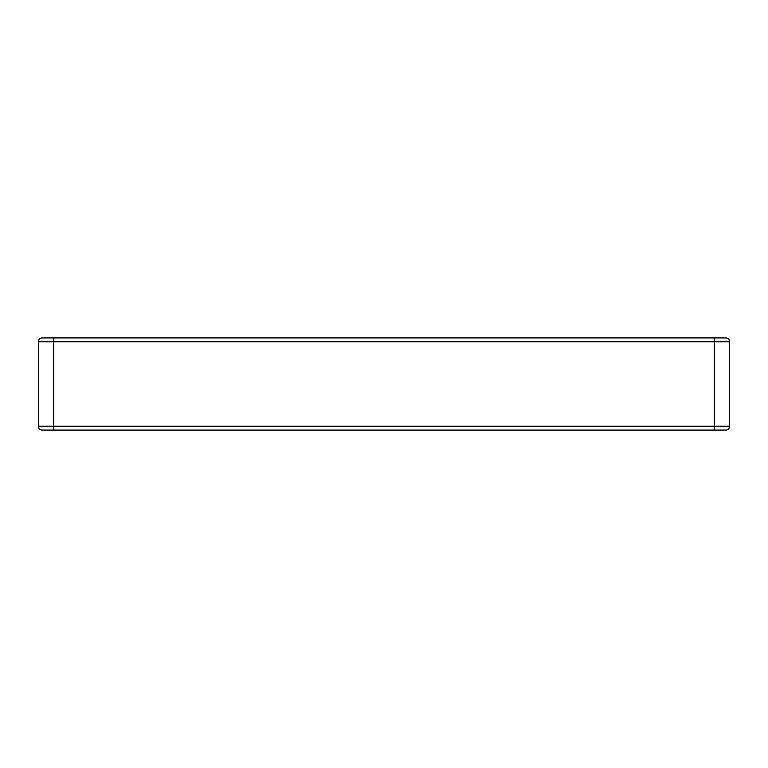 <?xml version="1.0" encoding="UTF-8"?>
<svg xmlns="http://www.w3.org/2000/svg" width="768" height="768" viewBox="0 0 768 768"><rect width="100%" height="100%" fill="white"/><g stroke="black" fill="none" stroke-linecap="round" stroke-linejoin="round"><path stroke-width="1.15" d="M53.76 430.08L725.76 430.08A3.84 3.84 0 0 0 729.6 426.24L729.6 341.76A3.84 3.84 0 0 0 725.76 337.92L42.24 337.92L53.76 337.92L53.76 341.76L714.24 341.76L714.24 426.24L53.76 426.24L53.76 430.08L42.24 430.08A3.84 3.84 0 0 1 38.4 426.24L38.4 341.76A3.84 3.84 0 0 1 42.24 337.92A3.84 3.84 0 0 0 38.4 341.76L53.76 341.76L53.76 426.24L38.4 426.24A3.84 3.84 0 0 0 42.24 430.08L53.76 430.08M725.76 430.08L714.24 430.08L714.24 426.24L729.6 426.24M725.76 337.92A3.84 3.84 0 0 1 729.6 341.76L714.24 341.76L714.24 337.92"/></g></svg>
